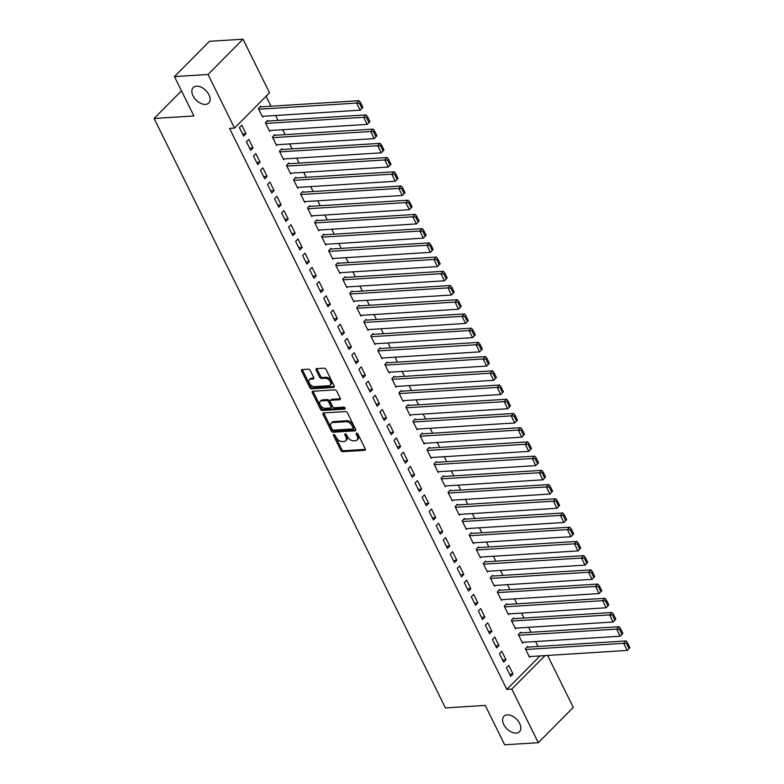 <?xml version="1.0" encoding="UTF-8"?>
<svg xmlns="http://www.w3.org/2000/svg" width="784" height="784" viewBox="0 0 784 784"><rect width="100%" height="100%" fill="white"/><g stroke="black" fill="none" stroke-linecap="round" stroke-linejoin="round"><path stroke-width="1.18" d="M333.857 434.503A1.176 0.735 -135.2 0 0 333.484 435.541L340.815 450.369A1.686 1.049 -135.2 0 0 342.726 451.682L364.707 450.3A1.686 1.049 -135.2 0 0 365.207 450.094A1.686 1.049 -135.2 0 0 365.236 448.83L357.906 434.003A1.176 0.735 -135.2 0 0 356.201 434.111L357.141 436.031A5.38 3.342 -135.2 0 1 357.063 440.059A5.38 3.342 -135.2 0 1 355.446 440.735L353.613 440.853A5.38 3.342 -135.2 0 1 347.498 436.629L346.548 434.718A1.176 0.735 -135.2 0 0 344.842 434.826L345.793 436.737A5.38 3.342 -135.2 0 1 345.705 440.775A5.38 3.342 -135.2 0 1 344.088 441.451L342.255 441.568A5.38 3.342 -135.2 0 1 336.14 437.345L335.189 435.434A1.176 0.735 -135.2 0 0 333.857 434.503M205.506 104.39A10.966 6.811 -135.2 0 0 208.789 103.018A10.966 6.811 -135.2 0 0 207.593 92.532A10.966 6.811 -135.2 0 0 196.51 86.191A10.966 6.811 -135.2 0 0 193.217 87.563A10.966 6.811 -135.2 0 0 194.412 98.049A10.966 6.811 -135.2 0 0 205.506 104.39M516.225 733.079A10.966 6.811 -135.2 0 0 519.508 731.707A10.966 6.811 -135.2 0 0 518.312 721.231A10.966 6.811 -135.2 0 0 507.228 714.881A10.966 6.811 -135.2 0 0 503.936 716.262A10.966 6.811 -135.2 0 0 505.131 726.739A10.966 6.811 -135.2 0 0 516.225 733.079M310.209 370.489A1.686 1.049 -135.2 0 0 308.298 369.166L302.134 369.558A1.686 1.049 -135.2 0 0 301.624 369.764A1.686 1.049 -135.2 0 0 301.605 371.028L309.739 387.492A1.686 1.049 -135.2 0 0 311.65 388.815L333.631 387.433A1.686 1.049 -135.2 0 0 334.141 387.218A1.686 1.049 -135.2 0 0 334.16 385.963L326.026 369.489A1.686 1.049 -135.2 0 0 324.115 368.176L316.667 368.647A1.686 1.049 -135.2 0 0 316.158 368.852A1.686 1.049 -135.2 0 0 316.128 370.117L319.617 377.163A1.686 1.049 -135.2 0 0 321.528 378.476L325.223 378.251A4.498 2.793 -135.2 0 1 329.77 380.848A4.498 2.793 -135.2 0 1 330.26 385.15A4.498 2.793 -135.2 0 1 328.908 385.718L314.443 386.62A4.498 2.793 -135.2 0 1 309.896 384.023A4.498 2.793 -135.2 0 1 309.396 379.721A4.498 2.793 -135.2 0 1 310.748 379.162L313.159 379.005A1.686 1.049 -135.2 0 0 313.669 378.799A1.686 1.049 -135.2 0 0 313.698 377.535L310.209 370.489M234.524 128.076L208.034 74.47L243.03 39.2L269.52 92.796L234.524 128.076L229.545 128.39L506.817 689.401L511.795 689.087L545.017 655.61M547.595 655.444L573.28 707.413L538.285 742.683L504.69 744.8L485.227 705.414L445.42 707.923L154.095 118.472L193.903 115.963L174.44 76.587L208.034 74.47M538.285 742.683L511.795 689.087M323.586 412.952A1.686 1.049 -135.2 0 0 323.077 413.168A1.686 1.049 -135.2 0 0 323.047 414.432L331.191 430.896A1.686 1.049 -135.2 0 0 333.102 432.219L355.083 430.837A1.686 1.049 -135.2 0 0 355.583 430.622A1.686 1.049 -135.2 0 0 355.613 429.358L347.479 412.894A1.686 1.049 -135.2 0 0 345.568 411.571L323.586 412.952M320.46 409.199L312.326 392.725A1.686 1.049 -135.2 0 1 312.355 391.471A1.686 1.049 -135.2 0 1 312.855 391.255L334.837 389.873A1.686 1.049 -135.2 0 1 336.748 391.196L340.236 398.243A1.686 1.049 -135.2 0 1 340.207 399.497A1.686 1.049 -135.2 0 1 339.697 399.713L330.789 400.271A1.686 1.049 -135.2 0 0 330.28 400.487A1.686 1.049 -135.2 0 0 330.26 401.741L332.563 406.416A1.686 1.049 -135.2 0 0 334.474 407.739L343.755 407.151A1.176 0.735 -135.2 0 1 344.725 409.111L322.371 410.512A1.686 1.049 -135.2 0 1 320.46 409.199L321.411 408.239L313.267 391.775L312.326 392.725M181.496 90.856L154.095 118.472M250.674 150.332L253.036 147.951L248.822 139.425L246.45 141.806L250.674 150.332M268.089 121.069L267.736 120.354L265.374 122.735L269.588 131.271L270.362 130.487M264.727 178.772L267.089 176.39L262.875 167.854L260.504 170.236L264.727 178.772M282.142 149.499L281.789 148.793L279.427 151.175L283.641 159.701L284.416 158.917M278.781 207.201L281.142 204.82L276.928 196.294L274.557 198.675L278.781 207.201M296.195 177.939L295.842 177.223L293.481 179.605L297.695 188.14L298.469 187.356M292.834 235.641L295.196 233.26L290.982 224.724L288.61 227.105L292.834 235.641M310.248 206.368L309.896 205.663L307.534 208.044L311.748 216.57L312.522 215.786M306.887 264.071L309.249 261.689L305.035 253.163L302.663 255.545L306.887 264.071M324.302 234.808L323.949 234.093L321.587 236.474L325.801 245.01L326.575 244.226M320.94 292.51L323.302 290.129L319.088 281.593L316.716 283.975L320.94 292.51M338.355 263.238L338.002 262.532L335.64 264.914L339.854 273.44L340.628 272.656M334.993 320.94L337.355 318.559L333.141 310.033L330.77 312.414L334.993 320.94M352.408 291.677L352.055 290.962L349.693 293.343L353.907 301.879L354.682 301.095M349.047 349.38L351.408 346.998L347.194 338.463L344.823 340.844L349.047 349.38M366.461 320.107L366.108 319.402L363.747 321.783L367.961 330.309L368.735 329.525M363.1 377.81L365.462 375.428L361.248 366.902L358.876 369.284L363.1 377.81M380.514 348.547L380.162 347.831L377.8 350.213L382.014 358.749L382.788 357.965M377.153 406.249L379.515 403.868L375.301 395.332L372.929 397.713L377.153 406.249M394.568 376.977L394.215 376.271L391.853 378.652L396.067 387.178L396.841 386.394M391.206 434.679L393.568 432.298L389.354 423.772L386.982 426.153L391.206 434.679M408.621 405.416L408.268 404.701L405.906 407.082L410.12 415.618L410.894 414.834M405.259 463.119L407.621 460.737L403.407 452.201L401.036 454.583L405.259 463.119M422.674 433.846L422.321 433.14L419.959 435.522L424.173 444.048L424.948 443.264M419.313 491.548L421.674 489.167L417.46 480.641L415.089 483.022L419.313 491.548M436.727 462.286L436.374 461.57L434.013 463.952L438.227 472.487L439.001 471.703M433.366 519.988L435.728 517.607L431.514 509.071L429.142 511.452L433.366 519.988M450.78 490.715L450.428 490.01L448.066 492.391L452.28 500.917L453.054 500.133M447.419 548.418L449.781 546.036L445.567 537.51L443.195 539.892L447.419 548.418M464.834 519.155L464.481 518.44L462.119 520.821L466.333 529.357L467.107 528.573M461.472 576.857L463.834 574.476L459.62 565.94L457.248 568.322L461.472 576.857M478.887 547.585L478.534 546.879L476.172 549.261L480.386 557.787L481.16 557.003M475.525 605.287L477.887 602.906L473.673 594.38L471.311 596.761L475.525 605.287M492.94 576.024L492.587 575.309L490.225 577.69L494.439 586.226L495.214 585.442M489.579 633.727L491.94 631.345L487.726 622.81L485.365 625.191L489.579 633.727M506.993 604.454L506.64 603.749L504.279 606.13L508.493 614.656L509.267 613.872M503.632 662.157L505.994 659.775L501.78 651.249L499.418 653.631L503.632 662.157M521.046 632.894L520.694 632.178L518.332 634.56L522.546 643.096L523.32 642.312M506.817 689.401L540.039 655.914M538.04 646.477L535.59 641.537M531.013 632.267L528.563 627.318M523.986 618.047L521.536 613.108M516.96 603.827L514.51 598.888M509.933 589.607L507.483 584.668M502.907 575.397L500.457 570.448M495.88 561.177L493.43 556.238M488.853 546.958L486.403 542.018M481.827 532.738L479.377 527.799M474.8 518.528L472.35 513.579M467.774 504.308L465.324 499.369M460.747 490.088L458.297 485.149M453.72 475.868L451.27 470.929M446.694 461.658L444.244 456.709M439.657 447.439L437.217 442.499M432.631 433.219L430.191 428.28M425.604 418.999L423.164 414.06M418.578 404.789L416.137 399.84M411.551 390.569L409.111 385.63M404.524 376.349L402.084 371.41M397.498 362.13L395.058 357.19M390.471 347.92L388.031 342.971M383.445 333.7L381.004 328.761M376.418 319.48L373.978 314.541M369.391 305.26L366.951 300.321M362.365 291.05L359.925 286.101M355.338 276.83L352.898 271.891M348.312 262.611L345.871 257.671M341.285 248.391L338.845 243.452M334.258 234.181L331.818 229.232M327.232 219.961L324.792 215.022M320.205 205.741L317.765 200.802M313.179 191.521L310.738 186.582M306.152 177.311L303.712 172.362M299.125 163.092L296.685 158.152M292.099 148.872L289.659 143.933M285.072 134.652L282.632 129.713M278.046 120.442L275.605 115.493M271.019 106.222L266.099 96.256M528.073 647.104L527.72 646.398L525.358 648.78L529.572 657.306L530.347 656.531M510.658 676.376L513.02 673.995L508.806 665.459L506.444 667.85L510.658 676.376M514.02 618.674L513.667 617.959L511.305 620.34L515.519 628.876L516.293 628.092M496.605 647.937L498.967 645.555L494.753 637.029L492.391 639.411L496.605 647.937M499.967 590.234L499.614 589.529L497.252 591.91L501.466 600.436L502.24 599.662M482.552 619.507L484.914 617.126L480.7 608.59L478.338 610.981L482.552 619.507M485.913 561.805L485.561 561.089L483.199 563.471L487.413 572.006L488.187 571.222M468.499 591.067L470.861 588.686L466.647 580.16L464.275 582.541L468.499 591.067M471.86 533.365L471.507 532.659L469.146 535.041L473.36 543.567L474.134 542.793M454.446 562.638L456.807 560.256L452.593 551.72L450.222 554.112L454.446 562.638M457.807 504.935L457.454 504.22L455.092 506.601L459.306 515.137L460.081 514.353M440.392 534.198L442.754 531.817L438.54 523.291L436.169 525.672L440.392 534.198M443.754 476.496L443.401 475.79L441.039 478.171L445.253 486.697L446.027 485.923M426.339 505.768L428.701 503.387L424.487 494.851L422.115 497.242L426.339 505.768M429.701 448.066L429.348 447.35L426.986 449.732L431.2 458.268L431.974 457.484M412.286 477.329L414.648 474.947L410.434 466.421L408.062 468.803L412.286 477.329M415.647 419.626L415.295 418.921L412.933 421.302L417.147 429.828L417.921 429.054M398.233 448.899L400.595 446.517L396.381 437.982L394.009 440.373L398.233 448.899M401.594 391.196L401.241 390.481L398.88 392.872L403.094 401.398L403.868 400.614M384.18 420.469L386.541 418.078L382.327 409.552L379.956 411.933L384.18 420.469M387.541 362.757L387.188 362.051L384.826 364.433L389.04 372.959L389.815 372.184M370.126 392.029L372.488 389.648L368.274 381.112L365.903 383.503L370.126 392.029M373.488 334.327L373.135 333.612L370.773 336.003L374.987 344.529L375.761 343.745M356.073 363.6L358.435 361.208L354.221 352.682L351.849 355.064L356.073 363.6M359.435 305.887L359.082 305.182L356.72 307.563L360.934 316.089L361.708 315.315M342.02 335.16L344.382 332.779L340.168 324.243L337.796 326.634L342.02 335.16M345.381 277.458L345.029 276.742L342.667 279.133L346.881 287.659L347.655 286.875M327.967 306.73L330.329 304.339L326.115 295.813L323.743 298.194L327.967 306.73M331.328 249.018L330.975 248.312L328.614 250.694L332.828 259.22L333.602 258.446M313.914 278.291L316.275 275.909L312.061 267.373L309.69 269.765L313.914 278.291M317.275 220.588L316.922 219.873L314.56 222.264L318.774 230.79L319.549 230.006M299.86 249.861L302.222 247.47L298.008 238.944L295.637 241.325L299.86 249.861M303.222 192.149L302.869 191.443L300.507 193.824L304.721 202.35L305.495 201.576M285.807 221.421L288.169 219.04L283.955 210.504L281.583 212.895L285.807 221.421M289.169 163.719L288.816 163.003L286.454 165.395L290.668 173.921L291.442 173.137M271.754 192.991L274.116 190.6L269.902 182.074L267.53 184.456L271.754 192.991M275.115 135.279L274.763 134.574L272.401 136.955L276.615 145.481L277.389 144.707M257.701 164.552L260.063 162.17L255.849 153.635L253.477 156.026L257.701 164.552M261.062 106.849L260.709 106.134L258.348 108.525L262.562 117.051L263.336 116.267M243.648 136.122L246.009 133.731L241.795 125.205L239.424 127.586L243.648 136.122M174.44 76.587L209.436 41.317L243.03 39.2M513.02 673.995L509.58 674.211M505.994 659.775L502.554 659.991M498.967 645.555L495.527 645.771M491.94 631.345L488.501 631.561M484.914 617.126L481.474 617.341M477.887 602.906L474.447 603.121M470.861 588.686L467.421 588.902M463.834 574.476L460.394 574.692M456.807 560.256L453.368 560.472M449.781 546.036L446.341 546.252M442.754 531.817L439.314 532.032M435.728 517.607L432.288 517.822M428.701 503.387L425.261 503.602M421.674 489.167L418.235 489.383M414.648 474.947L411.208 475.163M407.621 460.737L404.181 460.953M400.595 446.517L397.155 446.733M393.568 432.298L390.128 432.513M386.541 418.078L383.102 418.293M379.515 403.868L376.075 404.083M372.488 389.648L369.048 389.864M365.462 375.428L362.022 375.644M358.435 361.208L354.995 361.424M351.408 346.998L347.969 347.214M344.382 332.779L340.942 332.994M337.355 318.559L333.915 318.774M330.329 304.339L326.889 304.555M323.302 290.129L319.862 290.345M316.275 275.909L312.836 276.125M309.249 261.689L305.809 261.905M302.222 247.47L298.782 247.685M295.196 233.26L291.756 233.475M288.169 219.04L284.729 219.255M281.142 204.82L277.703 205.036M274.116 190.6L270.676 190.816M267.089 176.39L263.649 176.606M260.063 162.17L256.623 162.386M253.036 147.951L249.596 148.166M246.009 133.731L242.57 133.946M345.705 440.775L346.646 439.824A5.38 3.342 -135.2 0 0 346.734 435.786L345.793 436.737M345.832 433.964L346.734 435.786M357.063 440.059L358.004 439.109A5.38 3.342 -135.2 0 0 358.092 435.071L357.141 436.031M357.19 433.248L358.092 435.071M334.474 434.679L341.755 449.408A1.686 1.049 -135.2 0 0 343.666 450.731L365.403 449.359M323.821 412.943A1.686 1.049 -135.2 0 0 323.998 413.472L332.132 429.946A1.686 1.049 -135.2 0 0 334.043 431.259L355.779 429.897M332.142 429.25A1.176 0.735 -135.2 0 0 333.474 430.181L352.771 428.966A1.176 0.735 -135.2 0 0 353.143 427.937L352.143 425.908A5.38 3.342 -135.2 0 0 346.028 421.694L332.837 422.517A5.38 3.342 -135.2 0 0 331.23 423.193A5.38 3.342 -135.2 0 0 331.142 427.231L332.142 429.25M353.721 428.015A1.176 0.735 -135.2 0 0 354.094 426.976L353.143 427.937M331.23 423.193L332.171 422.243A5.38 3.342 -135.2 0 1 333.788 421.567L346.979 420.734A5.38 3.342 -135.2 0 1 353.094 424.957L354.094 426.976M313.1 391.245A1.686 1.049 -135.2 0 0 313.267 391.775M340.403 398.772L331.73 399.321A1.686 1.049 -135.2 0 0 331.23 399.526L330.28 400.487M345.146 408.19L323.322 409.562L322.371 410.512M321.538 400.859A4.498 2.793 -135.2 0 0 320.186 401.418A4.498 2.793 -135.2 0 0 320.676 405.72A4.498 2.793 -135.2 0 0 325.223 408.317L330.329 408.003A1.686 1.049 -135.2 0 0 330.828 407.788A1.686 1.049 -135.2 0 0 330.858 406.524L328.545 401.849A1.686 1.049 -135.2 0 0 326.634 400.536L321.538 400.859L322.479 399.899A4.498 2.793 -135.2 0 0 321.136 400.467L320.186 401.418M330.828 407.788L331.779 406.837A1.686 1.049 -135.2 0 0 331.799 405.573L330.858 406.524M322.479 399.899L327.585 399.585A1.686 1.049 -135.2 0 1 329.496 400.898L331.799 405.573M321.411 408.239A1.686 1.049 -135.2 0 0 323.322 409.562M309.396 379.721L310.346 378.77A4.498 2.793 -135.2 0 1 311.699 378.202L313.865 378.064M330.26 385.15L331.211 384.199A4.498 2.793 -135.2 0 0 330.711 379.897A4.498 2.793 -135.2 0 0 326.164 377.29L325.223 378.251M316.912 368.627A1.686 1.049 -135.2 0 0 317.079 369.166L320.558 376.212A1.686 1.049 -135.2 0 0 322.469 377.525L326.164 377.29M302.379 369.538A1.686 1.049 -135.2 0 0 302.546 370.077L310.689 386.541A1.686 1.049 -135.2 0 0 312.6 387.864L334.337 386.492M629.905 647.604L627.445 642.625L626.504 643.586L628.964 648.554L629.905 647.604L627.161 650.436L529.22 656.6M525.711 649.495L623.652 643.331L626.014 640.949L526.946 647.182M628.964 648.554L627.161 650.436L623.652 643.331L626.504 643.586M627.445 642.625L626.014 640.949M622.878 633.384L620.418 628.415L619.478 629.366L621.937 634.344L622.878 633.384L620.134 636.226L522.193 642.38M518.685 635.275L616.626 629.111L618.988 626.73L519.919 632.962M621.937 634.344L620.134 636.226L616.626 629.111L619.478 629.366M620.418 628.415L618.988 626.73M615.852 619.174L613.392 614.195L612.451 615.146L614.911 620.124L615.852 619.174L613.108 622.006L515.166 628.16M511.658 621.055L609.599 614.901L611.961 612.51L512.893 618.743M614.911 620.124L613.108 622.006L609.599 614.901L612.451 615.146M613.392 614.195L611.961 612.51M608.825 604.954L606.365 599.976L605.424 600.926L607.884 605.905L608.825 604.954L606.081 607.786L508.14 613.95M504.631 606.836L602.573 600.681L604.934 598.3L505.866 604.523M607.884 605.905L606.081 607.786L602.573 600.681L605.424 600.926M606.365 599.976L604.934 598.3M601.798 590.734L599.339 585.756L598.398 586.716L600.858 591.685L601.798 590.734L599.054 593.566L501.113 599.731M497.605 592.626L595.546 586.461L597.908 584.08L498.84 590.313M600.858 591.685L599.054 593.566L595.546 586.461L598.398 586.716M599.339 585.756L597.908 584.08M594.772 576.514L592.312 571.546L591.371 572.496L593.831 577.475L594.772 576.514L592.028 579.356L494.087 585.511M490.578 578.406L588.519 572.242L590.881 569.86L491.813 576.093M593.831 577.475L592.028 579.356L588.519 572.242L591.371 572.496M592.312 571.546L590.881 569.86M587.745 562.304L585.285 557.326L584.345 558.277L586.804 563.255L587.745 562.304L585.001 565.137L487.06 571.291M483.552 564.186L581.493 558.032L583.855 555.64L484.786 561.873M586.804 563.255L585.001 565.137L581.493 558.032L584.345 558.277M585.285 557.326L583.855 555.64M580.719 548.085L578.259 543.106L577.318 544.057L579.778 549.035L580.719 548.085L577.975 550.917L480.033 557.081M476.525 549.966L574.466 543.812L576.828 541.43L477.76 547.653M579.778 549.035L577.975 550.917L574.466 543.812L577.318 544.057M578.259 543.106L576.828 541.43M573.692 533.865L571.232 528.886L570.291 529.847L572.751 534.815L573.692 533.865L570.948 536.697L473.007 542.861M469.498 535.756L567.44 529.592L569.801 527.211L470.733 533.443M572.751 534.815L570.948 536.697L567.44 529.592L570.291 529.847M571.232 528.886L569.801 527.211M566.665 519.645L564.206 514.676L563.265 515.627L565.725 520.605L566.665 519.645L563.921 522.487L465.98 528.641M462.472 521.536L560.413 515.372L562.775 512.991L463.707 519.224M565.725 520.605L563.921 522.487L560.413 515.372L563.265 515.627M564.206 514.676L562.775 512.991M559.639 505.435L557.179 500.457L556.238 501.407L558.698 506.386L559.639 505.435L556.895 508.267L458.954 514.422M455.445 507.317L553.386 501.162L555.748 498.771L456.68 505.004M558.698 506.386L556.895 508.267L553.386 501.162L556.238 501.407M557.179 500.457L555.748 498.771M552.612 491.215L550.152 486.237L549.212 487.187L551.671 492.166L552.612 491.215L549.868 494.047L451.927 500.212M448.419 493.097L546.36 486.942L548.722 484.561L449.653 490.784M551.671 492.166L549.868 494.047L546.36 486.942L549.212 487.187M550.152 486.237L548.722 484.561M545.586 476.995L543.126 472.017L542.185 472.977L544.645 477.946L545.586 476.995L542.842 479.828L444.9 485.992M441.392 478.887L539.333 472.723L541.695 470.341L442.627 476.574M544.645 477.946L542.842 479.828L539.333 472.723L542.185 472.977M543.126 472.017L541.695 470.341M538.559 462.776L536.099 457.807L535.158 458.758L537.618 463.736L538.559 462.776L535.815 465.618L437.874 471.772M434.365 464.667L532.307 458.503L534.668 456.121L435.6 462.354M537.618 463.736L535.815 465.618L532.307 458.503L535.158 458.758M536.099 457.807L534.668 456.121M531.532 448.566L529.073 443.587L528.132 444.538L530.592 449.516L531.532 448.566L528.788 451.398L430.847 457.552M427.339 450.447L525.28 444.293L527.642 441.902L428.574 448.134M530.592 449.516L528.788 451.398L525.28 444.293L528.132 444.538M529.073 443.587L527.642 441.902M524.506 434.346L522.046 429.367L521.105 430.318L523.565 435.296L524.506 434.346L521.762 437.178L423.821 443.342M420.312 436.227L518.253 430.073L520.615 427.692L421.547 433.915M523.565 435.296L521.762 437.178L518.253 430.073L521.105 430.318M522.046 429.367L520.615 427.692M517.479 420.126L515.019 415.148L514.079 416.108L516.538 421.077L517.479 420.126L514.735 422.958L416.794 429.122M413.286 422.017L511.227 415.853L513.589 413.472L414.52 419.705M516.538 421.077L514.735 422.958L511.227 415.853L514.079 416.108M515.019 415.148L513.589 413.472M510.453 405.906L507.993 400.938L507.052 401.888L509.512 406.867L510.453 405.906L507.709 408.748L409.767 414.903M406.259 407.798L504.2 401.633L506.562 399.252L407.494 405.485M509.512 406.867L507.709 408.748L504.2 401.633L507.052 401.888M507.993 400.938L506.562 399.252M503.426 391.696L500.966 386.718L500.025 387.668L502.485 392.647L503.426 391.696L500.682 394.528L402.741 400.683M399.232 393.578L497.174 387.423L499.535 385.032L400.467 391.265M502.485 392.647L500.682 394.528L497.174 387.423L500.025 387.668M500.966 386.718L499.535 385.032M496.399 377.476L493.94 372.498L492.999 373.449L495.459 378.427L496.399 377.476L493.655 380.309L395.714 386.473M392.206 379.358L490.147 373.204L492.509 370.822L393.441 377.045M495.459 378.427L493.655 380.309L490.147 373.204L492.999 373.449M493.94 372.498L492.509 370.822M489.373 363.257L486.913 358.278L485.972 359.239L488.432 364.207L489.373 363.257L486.629 366.089L388.688 372.253M385.179 365.148L483.12 358.984L485.482 356.602L386.414 362.835M488.432 364.207L486.629 366.089L483.12 358.984L485.972 359.239M486.913 358.278L485.482 356.602M482.346 349.037L479.886 344.068L478.946 345.019L481.405 349.997L482.346 349.037L479.602 351.879L381.661 358.033M378.153 350.928L476.094 344.764L478.456 342.383L379.387 348.615M481.405 349.997L479.602 351.879L476.094 344.764L478.946 345.019M479.886 344.068L478.456 342.383M475.32 334.827L472.86 329.848L471.919 330.799L474.379 335.777L475.32 334.827L472.576 337.659L374.634 343.813M371.126 336.708L469.067 330.554L471.429 328.163L372.361 334.396M474.379 335.777L472.576 337.659L469.067 330.554L471.919 330.799M472.86 329.848L471.429 328.163M468.293 320.607L465.833 315.629L464.892 316.579L467.352 321.558L468.293 320.607L465.549 323.439L367.608 329.603M364.099 322.489L462.041 316.334L464.402 313.953L365.334 320.176M467.352 321.558L465.549 323.439L462.041 316.334L464.892 316.579M465.833 315.629L464.402 313.953M461.266 306.387L458.807 301.409L457.866 302.369L460.326 307.338L461.266 306.387L458.522 309.219L360.581 315.384M357.063 308.279L455.004 302.114L457.376 299.733L358.308 305.966M460.326 307.338L458.522 309.219L455.004 302.114L457.866 302.369M458.807 301.409L457.376 299.733M454.24 292.167L451.78 287.199L450.839 288.149L453.299 293.128L454.24 292.167L451.496 295.009L353.555 301.164M350.036 294.059L447.978 287.895L450.349 285.513L351.281 291.746M453.299 293.128L451.496 295.009L447.978 287.895L450.839 288.149M451.78 287.199L450.349 285.513M447.213 277.957L444.753 272.979L443.813 273.93L446.272 278.908L447.213 277.957L444.469 280.79L346.528 286.944M343.01 279.839L440.951 273.685L443.323 271.293L344.254 277.526M446.272 278.908L444.469 280.79L440.951 273.685L443.813 273.93M444.753 272.979L443.323 271.293M440.187 263.738L437.727 258.759L436.786 259.71L439.246 264.688L440.187 263.738L437.443 266.57L339.501 272.734M335.983 265.619L433.924 259.465L436.296 257.083L337.228 263.306M439.246 264.688L437.443 266.57L433.924 259.465L436.786 259.71M437.727 258.759L436.296 257.083M433.16 249.518L430.7 244.539L429.759 245.5L432.219 250.468L433.16 249.518L430.416 252.35L332.475 258.514M328.957 251.409L426.898 245.245L429.269 242.864L330.201 249.096M432.219 250.468L430.416 252.35L426.898 245.245L429.759 245.5M430.7 244.539L429.269 242.864M426.133 235.298L423.674 230.329L422.733 231.28L425.193 236.258L426.133 235.298L423.389 238.14L325.448 244.294M321.93 237.189L419.871 231.025L422.243 228.644L323.175 234.877M425.193 236.258L423.389 238.14L419.871 231.025L422.733 231.28M423.674 230.329L422.243 228.644M419.107 221.088L416.647 216.11L415.706 217.06L418.166 222.039L419.107 221.088L416.363 223.92L318.422 230.075M314.903 222.97L412.845 216.815L415.216 214.424L316.148 220.657M418.166 222.039L416.363 223.92L412.845 216.815L415.706 217.06M416.647 216.11L415.216 214.424M412.08 206.868L409.62 201.89L408.68 202.84L411.139 207.819L412.08 206.868L409.336 209.7L311.395 215.865M307.877 208.75L405.818 202.595L408.19 200.214L309.121 206.437M411.139 207.819L409.336 209.7L405.818 202.595L408.68 202.84M409.62 201.89L408.19 200.214M405.054 192.648L402.594 187.67L401.653 188.63L404.113 193.599L405.054 192.648L402.31 195.481L304.368 201.645M300.85 194.54L398.791 188.376L401.163 185.994L302.095 192.227M404.113 193.599L402.31 195.481L398.791 188.376L401.653 188.63M402.594 187.67L401.163 185.994M398.027 178.429L395.567 173.46L394.626 174.411L397.086 179.389L398.027 178.429L395.283 181.271L297.342 187.425M293.824 180.32L391.765 174.156L394.136 171.774L295.068 178.007M397.086 179.389L395.283 181.271L391.765 174.156L394.626 174.411M395.567 173.46L394.136 171.774M391 164.219L388.541 159.24L387.6 160.191L390.06 165.169L391 164.219L388.256 167.051L290.315 173.205M286.797 166.1L384.738 159.946L387.11 157.555L288.042 163.787M390.06 165.169L388.256 167.051L384.738 159.946L387.6 160.191M388.541 159.24L387.11 157.555M383.974 149.999L381.514 145.02L380.573 145.971L383.033 150.949L383.974 149.999L381.23 152.831L283.289 158.995M279.77 151.88L377.712 145.726L380.083 143.345L281.015 149.568M383.033 150.949L381.23 152.831L377.712 145.726L380.573 145.971M381.514 145.02L380.083 143.345M376.947 135.779L374.487 130.801L373.547 131.761L376.006 136.73L376.947 135.779L374.203 138.611L276.262 144.775M272.744 137.67L370.685 131.506L373.057 129.125L273.988 135.358M376.006 136.73L374.203 138.611L370.685 131.506L373.547 131.761M374.487 130.801L373.057 129.125M369.921 121.559L367.461 116.591L366.52 117.541L368.98 122.52L369.921 121.559L367.177 124.401L269.235 130.556M265.717 123.451L363.658 117.286L366.03 114.905L266.962 121.138M368.98 122.52L367.177 124.401L363.658 117.286L366.52 117.541M367.461 116.591L366.03 114.905M362.894 107.349L360.434 102.371L359.493 103.321L361.953 108.3L362.894 107.349L360.15 110.181L262.209 116.336M258.691 109.231L356.632 103.076L359.003 100.685L259.935 106.918M361.953 108.3L360.15 110.181L356.632 103.076L359.493 103.321M360.434 102.371L359.003 100.685M334.386 434.63L333.484 435.541M357.102 433.199L356.201 434.111M345.744 433.915L344.842 434.826M365.413 449.585L364.707 450.3M343.666 450.731L342.726 451.682M341.755 449.408L340.815 450.369M355.789 430.112L355.083 430.837M334.043 431.259L333.102 432.219M332.132 429.946L331.191 430.896M323.998 413.472L323.047 414.432M353.094 424.957L352.143 425.908M346.979 420.734L346.028 421.694M333.788 421.567L332.837 422.517M340.413 398.997L339.697 399.713M331.73 399.321L330.789 400.271M345.225 408.611L344.725 409.111M329.496 400.898L328.545 401.849M327.585 399.585L326.634 400.536M313.874 378.29L313.159 379.005M311.699 378.202L310.748 379.162M322.469 377.525L321.528 378.476M320.558 376.212L319.617 377.163M317.079 369.166L316.128 370.117M334.347 386.718L333.631 387.433M312.6 387.864L311.65 388.815M310.689 386.541L309.739 387.492M302.546 370.077L301.605 371.028M354.074 427.858L353.123 428.819"/></g></svg>
